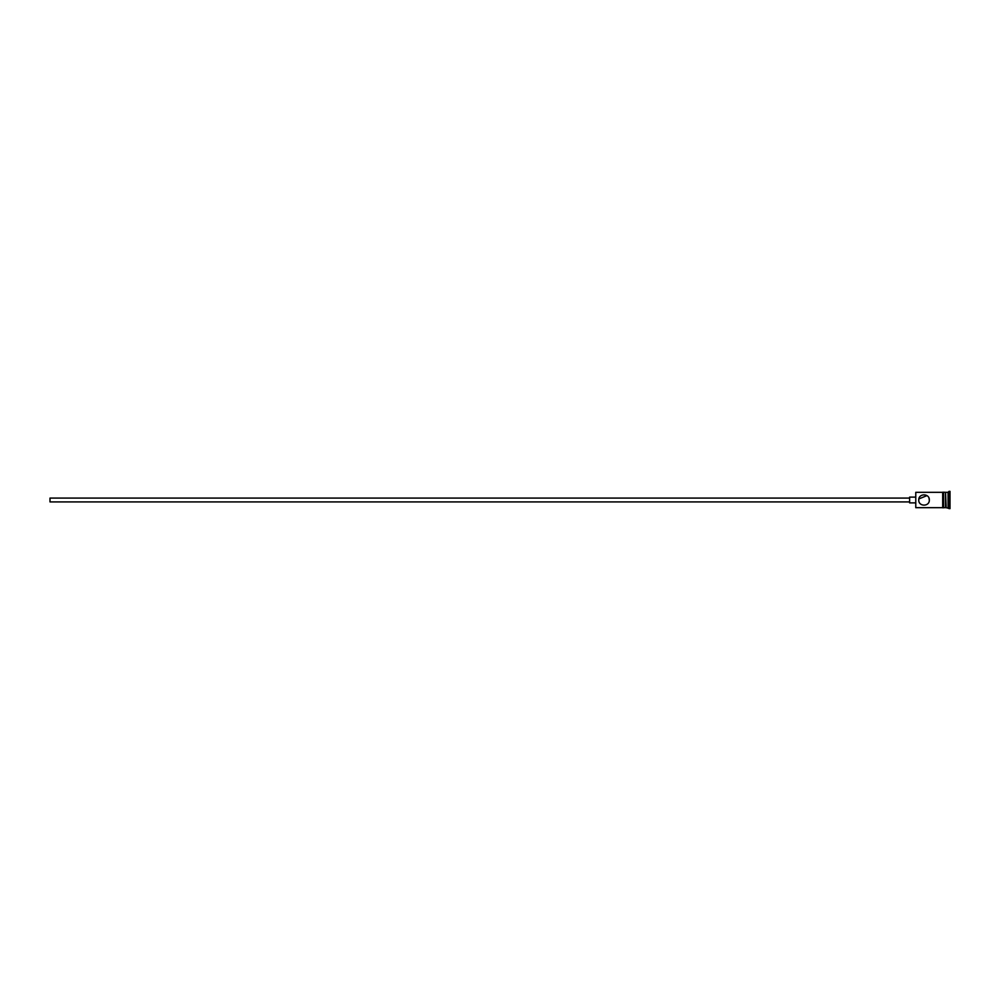 <?xml version="1.0" encoding="UTF-8"?>
<svg xmlns="http://www.w3.org/2000/svg" width="1000" height="1000" viewBox="0 0 1000 1000"><rect width="100%" height="100%" fill="white"/><g stroke="black" fill="none" stroke-linecap="round" stroke-linejoin="round"><path stroke-width="1.5" d="M915.775 507.688L915.775 492.312L915.775 507.688L942.688 507.688M918.75 500C918.962 498.137 918.962 498.137 918.75 500C918.962 498.137 918.962 498.137 918.75 500C918.438 506.825 929.638 506.838 929.325 500C929.638 493.162 918.425 493.175 918.75 500C918.425 506.825 929.638 506.838 929.325 500L928.962 498.075M909.613 501.925L50 501.925L50 498.075L909.613 498.075M915.387 502.887L909.613 502.887L909.613 497.113L915.387 497.113M918.863 498.938L926.988 495.613M945.575 492.887L946.15 507.688L950 508.65L950 491.35L949.038 491.35L949.038 508.65M946.15 492.312L948.075 492.312L948.075 507.688M943.65 492.312L943.65 507.688L945.575 507.688L945.575 492.312L943.65 492.212L943.65 507.688M943.65 507.788L942.688 507.788L942.688 492.212L943.65 492.212M915.775 492.312L942.688 492.312M948.075 492.312L949.038 491.35"/></g></svg>
